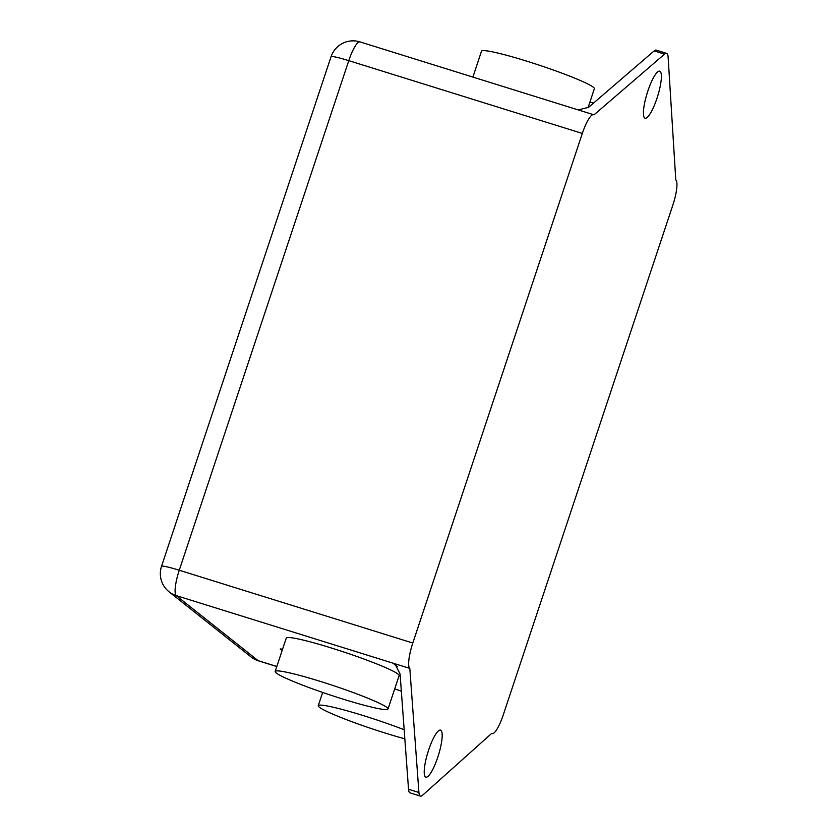 <?xml version="1.0" encoding="UTF-8"?>
<svg xmlns="http://www.w3.org/2000/svg" width="838" height="838" viewBox="0 0 838 838"><rect width="100%" height="100%" fill="white"/><g stroke="black" fill="none" stroke-linecap="round" stroke-linejoin="round"><path stroke-width="1.26" d="M656.971 98.318A24.627 5.457 107.3 0 0 659.726 71.188A24.627 5.457 107.3 0 0 647.837 91.07A24.627 5.457 107.3 0 0 645.071 118.2A24.627 5.457 107.3 0 0 656.971 98.318M646.548 95.207A24.627 5.457 107.3 0 0 646.59 95.082A24.627 5.457 107.3 0 0 647.879 90.944M437.771 757.259A24.627 5.457 107.3 0 0 440.526 730.128A24.627 5.457 107.3 0 0 428.637 750.01A24.627 5.457 107.3 0 0 425.872 777.14A24.627 5.457 107.3 0 0 437.771 757.259M427.349 754.148A24.627 5.457 107.3 0 0 427.39 754.032A24.627 5.457 107.3 0 0 428.679 749.884M588.014 107.788L594.362 88.723A59.467 4.955 -161.6 0 0 593.294 87.204A59.467 4.955 -161.6 0 0 533.167 63.185A59.467 4.955 -161.6 0 0 481.504 51.181L472.894 77.086M404.838 738.823A59.467 4.955 18.4 0 1 319.309 707.199A59.467 4.955 18.4 0 1 318.241 705.69A59.467 4.955 18.4 0 1 404.167 729.741M386.947 707.492A59.467 4.955 18.4 0 1 388.015 709.011A59.467 4.955 18.4 0 1 336.352 697.007A59.467 4.955 18.4 0 1 276.236 672.987A59.467 4.955 18.4 0 1 275.168 671.468A59.467 4.955 18.4 0 1 326.83 683.462A59.467 4.955 18.4 0 1 386.947 707.492M388.015 709.011L399.118 675.627A59.467 4.955 -161.6 0 0 398.06 674.108A59.467 4.955 -161.6 0 0 337.934 650.079A59.467 4.955 -161.6 0 0 286.271 638.085L275.168 671.468M282.542 649.293A9.291 0.775 -161.6 0 0 280.227 649.052A9.291 0.775 -161.6 0 0 282.217 650.257M401.339 691.193A59.467 4.955 -161.6 0 0 394.719 688.867M582.326 133.441L412.809 643.029A23.234 5.154 107.3 0 0 409.813 668.41L418.916 792.497A23.234 5.154 107.3 0 0 420.435 796.1A23.234 5.154 107.3 0 0 422.582 795.252L491.665 733.428A23.234 5.154 107.3 0 0 492.053 733.638A23.234 5.154 107.3 0 0 503.271 714.887L672.788 205.3A23.234 5.154 107.3 0 0 675.784 179.919L668.116 57.131A23.234 5.154 107.3 0 0 666.587 53.36A23.234 5.154 107.3 0 0 664.544 54.124L593.943 114.9A23.234 5.154 107.3 0 0 593.545 114.691A23.234 5.154 107.3 0 0 582.326 133.441L348.776 60.65L179.259 570.238L412.809 643.029M664.544 54.124L654.164 50.888L588.59 107.337L578.272 109.925M654.164 50.888A23.234 5.154 -72.7 0 1 656.206 50.123L666.587 53.36M397.38 666.681L392.949 663.151L409.813 668.41M276.823 666.472L258.114 660.637L176.263 595.619L392.949 663.151L395.264 664.429L400.082 674.024L408.535 789.26L418.916 792.497M420.435 796.1L410.054 792.863A23.234 5.154 -72.7 0 1 408.535 789.26M593.419 103.179A59.467 4.955 -161.6 0 0 589.952 101.974M359.994 41.9A23.234 23.234 0 0 0 331.041 56.743A23.234 1.938 -161.6 0 1 348.776 60.65A23.234 5.154 -72.7 0 1 359.994 41.9L593.545 114.691M161.524 566.32A23.234 23.234 0 0 0 169.119 591.848A23.234 22.563 128.5 0 0 176.263 595.619A23.234 5.154 -72.7 0 1 179.259 570.238A23.234 1.938 -161.6 0 0 161.524 566.32L331.041 56.743M250.971 656.866A23.234 23.234 0 0 0 258.502 660.847A23.234 5.154 107.3 0 1 258.114 660.637A23.234 22.563 128.5 0 1 250.971 656.866L169.119 591.848M318.241 705.69L322.651 692.439M258.502 660.847L276.802 666.556"/></g></svg>
